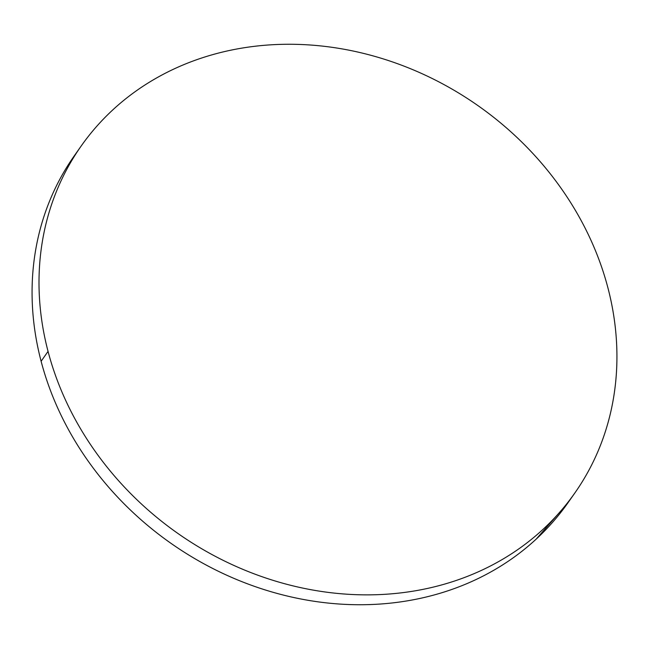 <?xml version="1.0" encoding="UTF-8"?>
<svg xmlns="http://www.w3.org/2000/svg" width="649" height="649" viewBox="0 0 649 649"><rect width="100%" height="100%" fill="white"/><g stroke="black" fill="none" stroke-linecap="round" stroke-linejoin="round"><path stroke-width="0.97" d="M48.05 351.401A301.704 261.279 -144.9 0 1 81.125 146.09A301.704 261.279 -144.9 0 1 370.555 55.206A301.704 261.279 -144.9 0 1 607.886 287.726A301.704 261.279 -144.9 0 1 574.811 493.037A301.704 261.279 -144.9 0 1 285.382 583.922A301.704 261.279 -144.9 0 1 48.05 351.401L41.114 361.274L48.05 351.401C43.345 333.448 40.473 315.463 39.435 297.445C38.405 279.427 39.224 261.717 41.909 244.332C44.586 226.947 49.073 210.203 55.368 194.116C61.663 178.021 69.646 162.891 79.308 148.718C88.978 134.546 100.141 121.598 112.804 109.884C125.476 98.169 139.397 87.915 154.576 79.113C169.746 70.311 185.89 63.131 202.999 57.574C220.108 52.025 237.85 48.204 256.233 46.111C274.608 44.018 293.275 43.702 312.218 45.154C331.16 46.606 350.03 49.803 368.81 54.743C387.591 59.684 405.933 66.271 423.838 74.505C441.734 82.748 458.843 92.474 475.173 103.686C491.504 114.905 506.731 127.399 520.855 141.166C534.987 154.933 547.74 169.714 559.122 185.5C570.512 201.287 580.303 217.788 588.513 234.987C596.715 252.193 603.172 269.765 607.886 287.726C612.599 305.679 615.471 323.664 616.501 341.682C617.54 359.7 616.712 377.402 614.035 394.795C611.35 412.18 606.864 428.924 600.568 445.011C594.273 461.106 586.29 476.236 576.628 490.409C566.958 504.581 555.795 517.529 543.132 529.243C530.468 540.958 516.547 551.212 501.369 560.014C486.19 568.816 470.046 575.996 452.937 581.553C435.828 587.102 418.086 590.923 399.711 593.016C381.328 595.109 362.669 595.425 343.719 593.973C324.776 592.521 305.914 589.324 287.126 584.384C268.345 579.443 250.003 572.856 232.107 564.622C214.202 556.38 197.093 546.653 180.763 535.441C164.44 524.222 149.213 511.728 135.081 497.961C120.957 484.195 108.196 469.414 96.815 453.627C85.425 437.84 75.633 421.339 67.423 404.14C59.221 386.934 52.764 369.354 48.05 351.401M81.125 146.09L74.189 155.963A301.704 261.279 35.1 0 0 41.114 361.274A301.704 261.279 35.1 0 0 278.445 593.794A301.704 261.279 35.1 0 0 567.875 502.91A301.704 261.279 35.1 0 0 571.266 497.945M568.029 502.691L536.196 539.116C523.524 550.831 509.603 561.085 494.424 569.887C479.254 578.689 463.11 585.869 446.001 591.426C428.892 596.975 411.15 600.796 392.767 602.889C374.392 604.982 355.725 605.298 336.782 603.846C317.84 602.394 298.97 599.197 280.19 594.257C261.409 589.316 243.067 582.729 225.162 574.495C207.266 566.253 190.157 556.526 173.827 545.314C157.496 534.095 142.269 521.601 128.145 507.834C114.013 494.067 101.26 479.286 89.878 463.5C78.488 447.713 68.697 431.212 60.487 414.013C52.285 396.807 45.828 379.235 41.114 361.274C36.401 343.321 33.529 325.336 32.499 307.318C31.46 289.3 32.288 271.598 34.965 254.205C37.65 236.82 42.136 220.076 48.432 203.989C54.727 187.894 62.71 172.764 72.372 158.591L74.375 155.703M574.811 493.037L567.875 502.91"/></g></svg>
